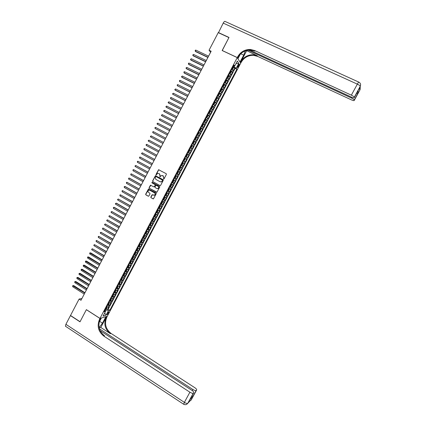 <?xml version="1.0" encoding="UTF-8"?>
<svg xmlns="http://www.w3.org/2000/svg" width="426" height="426" viewBox="0 0 426 426"><rect width="100%" height="100%" fill="white"/><g stroke="black" fill="none" stroke-linecap="round" stroke-linejoin="round"><path stroke-width="0.64" d="M163.573 179.042L164.01 178.899L166.406 174.34L166.225 173.686L158.573 169.729L155.985 174.484L156.108 174.937L157.498 173.542L158.85 173.536L159.452 173.867L160.016 175.943L159.83 176.987L161.209 175.603L163.19 175.917L163.754 177.999L163.573 179.042M108.555 313.099L108.854 312.045C108.545 311.805 108.034 312.274 107.325 313.445L107.027 314.495C107.341 314.734 107.847 314.266 108.555 313.099M150.815 197.084L150.99 197.733L153.461 198.851L156.273 193.628L156.097 192.978L148.482 188.968L145.665 194.181L145.841 194.831L148.264 196.194L148.882 195.992L150.011 193.846L149.835 193.196L148.631 192.52C147.811 191.78 147.817 191.029 148.658 190.262L149.824 190.241L154.553 192.887C155.373 193.606 155.373 194.357 154.563 195.129L152.119 194.741L150.815 197.084L151.155 197.77L153.206 198.926M209.049 50.225L218.229 32.642L228.932 37.573L222.148 50.524L237.25 57.606L99.982 318.398L86.382 309.643L80.061 321.71L70.514 315.48L79.087 299.068L80.999 300.298L211.163 51.221L209.049 50.225L210.593 52.313M159.984 185.582L160.607 185.379L163.264 180.32L163.083 179.671L155.442 175.698L152.604 180.938L152.78 181.588L160.144 185.635L152.78 181.588M159.766 186.982L156.944 192.217L149.308 188.217L149.132 187.568L150.447 185.219L153.791 186.833L154.414 186.631L155.165 185.198L154.989 184.549L151.954 182.866L151.965 182.269L159.59 186.332L159.766 186.982M106.362 308.674L107.554 309.43L108.864 306.949L108.161 307.13L109.035 305.469L107.624 305.16M108.534 304.537L109.738 305.293L111.048 302.811L110.35 302.977L111.223 301.315L109.812 300.996M110.712 300.389L111.916 301.15L113.231 298.663L112.539 298.823L113.412 297.156L112.006 296.826M112.89 296.246L114.104 297.007L115.414 294.515L114.727 294.659L115.606 292.992L114.205 292.657M115.068 292.092L116.287 292.854L117.603 290.362L116.921 290.495L117.8 288.828L116.404 288.477M117.251 287.933L118.476 288.7L119.791 286.203L119.12 286.325L119.999 284.653L118.604 284.296M119.434 283.775L120.67 284.536L121.985 282.039L121.319 282.15L122.198 280.478L120.808 280.106M121.618 279.605L122.864 280.372L124.179 277.869L123.519 277.97L124.403 276.293L123.018 275.915M123.806 275.436L125.058 276.202L126.378 273.7L125.723 273.785L126.607 272.107L125.228 271.719M126 271.261L127.257 272.028L128.577 269.52L127.928 269.594L128.812 267.917L127.438 267.517M128.194 267.081L129.461 267.847L130.782 265.339L130.138 265.403L131.022 263.721L129.653 263.311M130.388 262.895L131.661 263.667L132.987 261.154L132.348 261.202L133.231 259.525L131.868 259.104M132.587 258.71L133.87 259.477L135.191 256.963L134.563 257L135.447 255.318L134.089 254.886M134.786 254.514L136.075 255.286L137.401 252.767L136.778 252.794L137.667 251.111L136.309 250.669M136.986 250.318L138.285 251.09L139.616 248.566L138.998 248.582L139.882 246.894L138.53 246.446M139.19 246.111L140.5 246.888L141.831 244.364L141.219 244.364L142.108 242.676L140.756 242.218M141.4 241.904L142.715 242.682L144.047 240.152L143.44 240.142L144.329 238.453L142.987 237.985M143.61 237.692L144.936 238.469L146.267 235.94L145.665 235.919L146.555 234.225L145.218 233.746M145.82 233.475L147.156 234.252L148.488 231.723L147.897 231.685L148.786 229.992L147.449 229.502M148.03 229.252L149.377 230.035L150.713 227.5L150.122 227.452L151.017 225.753L149.686 225.253M150.25 225.024L151.603 225.807L152.939 223.272L152.359 223.208L153.254 221.515L151.928 221.003M152.465 220.796L153.829 221.579L155.17 219.039L154.595 218.964L155.49 217.265L154.164 216.743M154.686 216.557L156.06 217.345L157.402 214.8L156.832 214.715L157.726 213.016L156.411 212.483M156.555 212.207L158.296 213.106L159.633 210.561L159.074 210.46L159.968 208.756L158.658 208.218M159.111 208.058L160.527 208.862L161.869 206.312L161.316 206.2L162.21 204.496L160.906 203.947M161.262 203.766L162.769 204.613L164.111 202.062L163.563 201.94L164.457 200.231L163.153 199.672M163.366 199.437L165.006 200.358L166.353 197.808L165.81 197.669L166.71 195.96L165.41 195.39M165.538 195.145L167.248 196.104L168.595 193.548L168.057 193.399L168.957 191.684L167.663 191.104M167.78 190.885L169.495 191.838L170.842 189.277L170.309 189.117L171.215 187.408L169.921 186.812M170.022 186.625L171.742 187.573L173.094 185.012L172.567 184.836L173.467 183.121L172.184 182.52M172.269 182.355L173.994 183.302L175.347 180.736L174.825 180.549L175.73 178.829L174.447 178.217M174.522 178.079L176.247 179.021L177.599 176.455L177.083 176.257L177.988 174.538L176.715 173.915M176.774 173.803L178.499 174.74L179.857 172.173L179.346 171.96L180.257 170.24L178.984 169.607M179.026 169.521L180.757 170.453L182.115 167.881L181.614 167.658L182.52 165.938L181.252 165.288M181.284 165.229L183.02 166.167L184.378 163.589L183.883 163.35L184.788 161.624L183.526 160.969M183.542 160.937L185.283 161.869L186.641 159.287L186.151 159.036L187.062 157.311L185.805 156.646L187.546 157.567L188.91 154.984L187.163 154.063L188.91 154.984M188.425 154.723L189.336 152.993L189.815 153.264L191.178 150.676L189.432 149.755M189.453 149.718L190.704 150.399L191.615 148.674L192.083 148.951L193.447 146.363L191.7 145.447M191.732 145.383L192.978 146.075L193.894 144.345L194.357 144.638L195.72 142.044L193.974 141.134M194.022 141.038L195.262 141.746L196.173 140.01L196.631 140.319L197.999 137.726L196.248 136.81M196.306 136.693L197.542 137.412L198.457 135.676L198.91 135.995L200.279 133.397L198.521 132.486M198.601 132.342L199.831 133.066L200.747 131.33L201.189 131.661L202.563 129.062L200.8 128.157M200.891 127.986L202.116 128.721L203.037 126.985L203.474 127.331L204.847 124.727L203.085 123.828M203.186 123.625L204.411 124.371L205.327 122.629L205.758 122.992L207.132 120.382L205.369 119.488M205.486 119.259L206.701 120.02L207.622 118.274L208.048 118.646L209.422 116.037L207.654 115.142L207.952 116.005L206.812 117.539L207.947 115.377M207.787 114.887L209.001 115.659L209.917 113.912L210.337 114.296L211.717 111.687L210.05 110.851M210.093 110.515L211.296 111.292L212.217 109.546L212.633 109.945L214.012 107.331L212.468 106.559M212.398 106.133L213.602 106.921L214.523 105.174L214.928 105.584L216.307 102.964L214.842 102.24M214.704 101.745L215.902 102.549L216.823 100.797L217.228 101.223L218.607 98.598L216.866 97.639M217.015 97.357L218.208 98.166L219.134 96.414L219.528 96.851L220.908 94.226L219.177 93.251M219.331 92.959L220.519 93.784L221.445 92.027L221.829 92.479L223.213 89.854L221.776 89.151M221.648 88.56L222.83 89.396L223.756 87.639L224.14 88.102L225.524 85.472L224.092 84.774M223.964 84.156L225.146 84.998L226.073 83.24L226.446 83.72L227.83 81.084L226.408 80.397M226.286 79.742L227.463 80.599L228.389 78.837L228.757 79.327L230.146 76.696L228.725 76.009M228.613 75.327L229.779 76.195L230.711 74.433L231.073 74.933L232.463 72.298L230.94 70.908M231.046 71.621L232.463 72.298M238.294 64.944L237.325 67.675L238.869 65.844L239.327 64.076L238.294 64.944M237.25 57.606L240.706 63.192L107.304 316.252L99.982 318.398M107.554 309.43L108.199 309.26L109.812 310.282L236.872 69.22L236.212 68.219L233.294 66.44M109.812 310.282L108.47 310.65L106.063 315.213L103.071 316.071L105.499 311.454L104.109 311.832L234.066 64.97L234.753 66.009L237.346 61.078L238.773 63.352L236.212 68.219M108.199 309.26L235.099 68.373L234.779 67.899L233.389 70.54L231.872 69.14M229.779 76.195L230.146 76.696M227.463 80.599L227.83 81.084M225.146 84.998L225.524 85.472M222.83 89.396L223.213 89.854M220.519 93.784L220.908 94.226M218.208 98.166L218.607 98.598M215.902 102.549L216.307 102.964M213.602 106.921L214.012 107.331M211.296 111.292L211.717 111.687M209.001 115.659L209.422 116.037M206.701 120.02L207.132 120.382M204.411 124.371L204.847 124.727M202.116 128.721L202.563 129.062M199.831 133.066L200.279 133.397M197.542 137.412L197.999 137.726M195.262 141.746L195.72 142.044M192.978 146.075L193.447 146.363M190.704 150.399L191.178 150.676M187.546 157.567L187.062 157.311M185.283 161.869L184.788 161.624M183.02 166.167L182.52 165.938M180.757 170.453L180.257 170.24M178.499 174.74L177.988 174.538M176.247 179.021L175.73 178.829M173.994 183.302L173.467 183.121M171.742 187.573L171.215 187.408M169.495 191.838L168.957 191.684M167.248 196.104L166.71 195.96M165.006 200.358L164.457 200.231M162.769 204.613L162.21 204.496M160.527 208.862L159.968 208.756M158.296 213.106L157.726 213.016M156.06 217.345L155.49 217.265M153.829 221.579L153.254 221.515M151.603 225.807L151.017 225.753M149.377 230.035L148.786 229.992M147.156 234.252L146.555 234.225M144.936 238.469L144.329 238.453M142.715 242.682L142.108 242.676M140.5 246.888L139.882 246.894M138.285 251.09L137.667 251.111M136.075 255.286L135.447 255.318M133.87 259.477L133.231 259.525M131.661 263.667L131.022 263.721M129.461 267.847L128.812 267.917M127.257 272.028L126.607 272.107M125.058 276.202L124.403 276.293M122.864 280.372L122.198 280.478M120.67 284.536L119.999 284.653M118.476 288.7L117.8 288.828M116.287 292.854L115.606 292.992M114.104 297.007L113.412 297.156M111.916 301.15L111.223 301.315M109.738 305.293L109.035 305.469M105.398 311.3L106.149 309.878L105.392 309.393M234.13 66.834L234.577 65.977M81.941 298.498L79.087 299.068M233.368 67.228L234.779 67.899M235.099 68.373L236.872 69.22M233.618 65.817L234.753 66.009M230.711 74.433L229.545 73.56M228.389 78.837L227.218 77.979M226.073 83.24L224.896 82.394M223.756 87.639L222.574 86.797M221.445 92.027L220.258 91.201M219.134 96.414L217.942 95.6M216.823 100.797L215.631 99.993M214.523 105.174L213.32 104.381M212.217 109.546L211.014 108.763M209.917 113.912L208.708 113.14M207.622 118.274L206.408 117.512M205.327 122.629L204.107 121.879M203.037 126.985L201.812 126.245M200.747 131.33L199.517 130.601M198.457 135.676L197.222 134.957M196.173 140.01L194.932 139.302M193.894 144.345L192.648 143.647M191.615 148.674L190.363 147.982M189.336 152.993L188.084 152.316M184.895 158.376L186.151 159.036M182.616 162.7L183.883 163.35M180.347 167.019L181.614 167.658M178.073 171.327L179.346 171.96M175.805 175.634L177.083 176.257M173.542 179.937L174.825 180.549M171.279 184.234L172.567 184.836M169.021 188.532L170.309 189.117M166.763 192.818L168.057 193.399M164.505 197.1L165.81 197.669M162.253 201.381L163.563 201.94M160.006 205.657L161.316 206.2M157.758 209.922L159.074 210.46M155.511 214.187L156.832 214.715M153.269 218.447L154.595 218.964M151.028 222.702L152.359 223.208M148.791 226.951L150.122 227.452M146.555 231.201L147.897 231.685M144.323 235.44L145.665 235.919M142.092 239.678L143.44 240.142M139.866 243.906L141.219 244.364M137.641 248.134L138.998 248.582M134.254 254.572L135.186 254.21L135.846 252.948L135.425 252.362L136.778 252.794M133.2 256.574L134.563 257M130.979 260.787L132.348 261.202M128.764 264.999L130.138 265.403M126.554 269.2L127.928 269.594M124.344 273.396L125.723 273.785M122.134 277.592L123.519 277.97M119.93 281.783L121.319 282.15M117.725 285.968L119.12 286.325M115.526 290.149L116.921 290.495M113.327 294.323L114.727 294.659M111.133 298.493L112.539 298.823M108.939 302.662L110.35 302.977M105.499 311.454L104.849 310.426M106.745 306.827L108.161 307.13M106.149 309.878L108.47 310.65M235.961 63.703L238.773 63.352M106.063 315.213L104.711 312.95M163.701 179.08L163.909 178.052L163.19 175.917M162.466 175.528L163.344 175.975M158.738 173.483L159.606 173.925L160.176 175.997L159.963 177.024M159.015 169.745L158.52 170.001L156.235 174.974M155.873 175.704L155.399 175.959L152.764 180.991L152.939 181.641M162.45 180.48L162.327 180.028L155.991 176.534L155.229 177.301L155.794 179.373L160.117 181.764L161.529 181.732L162.604 180.533L162.327 180.028M156.054 176.556L162.482 180.081M160.442 181.891L161.683 181.785L162.125 181.103M162.604 180.533L162.279 181.156M156.491 192.232L149.308 188.217M150.868 185.209L149.297 187.61L149.473 188.26M153.962 186.886L154.574 186.673L155.325 185.246L155.149 184.596L151.954 182.866M152.29 182.28L152.119 182.914M156.821 188.521L158.014 188.489C158.845 187.712 158.845 186.961 158.019 186.231L155.911 185.315L154.973 186.939L155.149 187.589L156.821 188.521M157.146 188.643L158.174 188.532C158.999 187.76 159.005 187.009 158.179 186.279L158.019 186.231M156.507 185.353L158.179 186.279M152.54 194.714L150.98 197.121M153.727 195.3L154.723 195.172C155.538 194.394 155.533 193.649 154.713 192.93L154.553 192.887M149.643 190.156L154.713 192.93M148.898 188.952L145.836 194.224L146.006 194.874L148.461 196.253M231.888 69.113L232.644 69.113L233.336 67.787L233.102 66.802M232.213 69.268L231.936 69.012M208.58 56.168L195.822 50.108L195.257 51.189L195.566 51.573L207.909 57.446M233.373 67.079L232.223 69.262M232.378 68.176L232.66 67.643M195.822 50.108L195.215 50.295L195.257 51.189L208.01 57.26M218.447 32.743L223.208 23.11L357.345 84.14C358.287 82.458 358.798 81.787 358.868 82.138C360.471 83.049 360.955 84.38 360.321 86.132L354.262 97.282C354.086 96.729 353.117 96.02 351.354 95.163L357.345 84.14C359.113 84.998 360.077 85.717 360.231 86.308L359.832 87.362L359.709 90.067L360.087 89.369L359.709 90.067M218.298 32.504L229.002 37.44L222.228 50.561M239.998 62.047L243.709 55.167L245.339 50.875M240.067 62.079L240.727 63.149L241.121 62.404C243.938 57.617 248.049 55.258 253.459 55.321L257.581 56.36L351.397 99.865C353.106 100.611 354.049 100.802 354.23 100.435L359.991 89.843M246.606 50.854L240.796 61.871C243.619 57.073 247.746 54.704 253.166 54.768L257.299 55.811L246.42 50.518M222.17 50.476L237.277 57.558L237.681 56.791C240.578 51.85 244.817 49.411 250.381 49.464L254.626 50.524L351.354 95.163M237.277 57.558L237.969 58.681L240.355 54.15M357.792 91.164L358.117 90.573L358.026 93.102L354.23 100.435M354.23 100.073L354.23 100.067C354.059 99.535 353.111 98.848 351.381 98.001L351.775 97.277M248.028 50.167L351.381 98.001M223.208 23.11C224.103 21.54 224.784 21.007 225.248 21.513L358.708 82.064M249.577 50.028L351.375 97.096C353.117 97.858 354.075 98.044 354.256 97.66L358.117 90.573M360.135 86.803L354.256 97.66M237.681 56.791L238.022 57.35C240.919 52.43 245.136 49.996 250.69 50.05L254.924 51.104L254.626 50.524M354.23 100.067L358.021 93.102L356.551 93.443M191.205 399.663L187.786 403.268C187.126 403.651 185.986 403.353 184.373 402.373L189.9 392.202C191.519 393.177 192.648 393.491 193.297 393.139L187.791 403.262L193.697 392.767C194.027 392.213 193.436 391.409 191.934 390.354L100.099 330.651M65.774 326.454L65.428 326.22L65.902 324.314L70.45 315.607L79.997 321.832L86.361 309.686L99.961 318.44L99.583 319.159C96.793 325.933 98.204 331.582 103.816 336.098L189.9 392.202M99.12 327.658L102.474 323.164L105.877 316.704L107.277 316.289L106.91 316.992C104.2 323.574 105.579 329.053 111.053 333.43L194.842 387.713C196.322 388.741 196.903 389.524 196.594 390.062L192.701 396.867L190.134 399.316L190.475 398.688M101.393 317.982L99.088 322.455M101.431 318.009L99.961 318.44M100.797 327.477L106.218 317.194C103.497 323.797 104.881 329.293 110.366 333.68L100.797 327.477L99.194 328.009M99.396 328.787L192.882 389.497C194.469 390.45 195.577 390.759 196.205 390.418L192.701 396.867L192.062 395.765M99.583 319.159L100.318 318.941C97.533 325.698 98.944 331.327 104.54 335.832L103.816 336.098M229.561 73.528L230.322 73.517L231.02 72.196L230.775 71.222M229.891 73.682L229.614 73.432M206.301 60.529L193.564 54.443L192.999 55.524L193.319 55.902L205.636 61.797M231.052 71.493L229.902 73.677M230.051 72.59L230.333 72.063M193.564 54.443L192.733 55.06L192.999 55.524L205.731 61.616M227.244 77.931L228.006 77.921L228.698 76.6L228.448 75.636M227.569 78.091L227.287 77.846M204.027 64.885L191.306 58.772L190.747 59.853L191.066 60.22L203.367 66.142M227.729 77.005L228.006 76.478M191.306 58.772L190.486 59.384L190.747 59.853L203.458 65.971M224.923 82.335L225.689 82.319L226.382 80.999L226.126 80.051M225.253 82.495L224.971 82.25M201.754 69.23L189.059 63.096L188.494 64.177L188.819 64.534L201.099 70.482M226.408 80.312L225.263 82.49M225.407 81.414L225.689 80.887M189.059 63.096L188.457 63.272L188.494 64.177L201.184 70.322M222.612 86.734L223.378 86.707L224.071 85.392L223.81 84.454M222.936 86.893L222.649 86.654M199.48 73.576L186.806 67.414L186.247 68.495L186.577 68.847L198.835 74.816M223.091 85.818L223.368 85.291M186.806 67.414L185.986 68.022L186.247 68.495L198.915 74.662M220.295 91.127L221.067 91.095L221.76 89.779L221.493 88.853M220.62 91.286L220.333 91.052M197.211 77.921L184.559 71.733L184 72.809L184.336 73.15L196.572 79.145M220.774 90.216L221.051 89.689M184.559 71.733L183.968 71.903L184 72.809L196.647 79.002M217.984 95.515L218.314 95.674L218.021 95.445M218.325 95.669L219.454 94.162L219.465 93.496L218.325 95.669M194.948 82.255L182.317 76.041L181.758 77.122L182.094 77.452L194.315 83.469M218.463 94.609L218.74 94.082M182.317 76.041L181.503 76.637L181.758 77.122L194.378 83.336M215.678 99.897L216.003 100.057L215.71 99.833M216.014 100.051L217.148 98.539L217.159 97.868L216.014 100.051M192.685 86.584L180.076 80.349L179.516 81.425L179.857 81.749L192.057 87.788M216.152 99.002L216.429 98.475M180.076 80.349L179.49 80.509L179.516 81.425L192.121 87.665M213.373 104.274L214.156 104.226L214.842 102.916L214.56 102.027M213.698 104.434L213.405 104.216M190.422 90.908L177.839 84.652L177.275 85.727L189.799 92.107M213.841 103.385L214.118 102.858M177.839 84.652L177.253 84.806L177.275 85.727L189.858 91.989M211.072 108.646L211.855 108.593L212.542 107.283L212.255 106.404M212.547 106.638L211.408 108.806L211.099 108.593M188.164 95.232L175.603 88.949L175.043 90.019L175.395 90.328L187.546 96.414M211.536 107.762L211.813 107.24M175.603 88.949L174.793 89.529L175.043 90.019L187.6 96.313M208.772 113.018L209.56 112.954L210.247 111.649L209.949 110.781M209.097 113.178L208.799 112.97M185.912 99.546L173.366 93.241L172.807 94.311L185.299 100.722M210.247 111.01L209.107 113.172M209.235 112.139L209.512 111.612M173.366 93.241L172.562 93.816L172.807 94.311L185.347 100.627M206.477 117.379L206.796 117.544L206.498 117.336M183.654 103.859L171.135 97.527L170.576 98.598L170.938 98.885L183.047 105.02M206.935 116.506L207.212 115.984M171.135 97.527L170.554 97.671L170.576 98.598L183.095 104.934M204.182 121.74L204.97 121.666L205.657 120.361L205.348 119.52M205.651 119.738L204.517 121.895L204.203 121.698M181.407 108.167L168.904 101.809L168.35 102.879L168.712 103.161L180.805 109.317M204.64 120.872L204.911 120.345M168.904 101.809L168.105 102.378L168.35 102.879L180.842 109.242M201.892 126.091L202.685 126.011L203.367 124.706L203.053 123.881M203.356 124.094L202.222 126.25L201.908 126.059M179.16 112.469L166.678 106.085L166.124 107.155L166.491 107.427L178.563 113.609M202.781 124.807L202.345 125.228M166.678 106.085L165.879 106.654L166.124 107.155L178.595 113.545M199.602 130.441L200.396 130.356L201.083 129.051L200.763 128.237M201.067 128.444L199.932 130.601L199.613 130.409M176.912 116.767L164.452 110.361L163.898 111.426L164.271 111.692L176.321 117.895M200.05 129.584L200.326 129.062M164.452 110.361L163.659 110.92L163.898 111.426L176.353 117.837M197.313 134.781L198.111 134.691L198.798 133.391L198.468 132.587M197.632 134.951L197.329 134.76M174.671 121.059L162.231 114.626L161.678 115.696L162.056 115.947L174.085 122.177M198.196 133.508L197.76 133.934M162.231 114.626L161.438 115.185L161.678 115.696L174.106 122.129M195.348 139.291L195.039 139.105L195.832 139.025L196.514 137.726L196.184 136.932M172.429 125.345L160.011 118.891L159.457 119.956L159.841 120.201L171.848 126.453M195.912 137.854L195.475 138.28M160.011 118.891L159.223 119.445L159.457 119.956L171.87 126.415M192.749 143.455L193.553 143.354L194.235 142.055L193.899 141.272M193.069 143.626L192.754 143.445M170.192 129.626L157.796 123.151L157.242 124.216L169.617 130.729M194.208 141.469L193.079 143.615M193.628 142.193L193.191 142.619M157.796 123.151L157.008 123.7L157.242 124.216L169.633 130.697M190.47 147.785L191.274 147.678L191.961 146.379L191.615 145.612M191.929 145.804L190.8 147.944L190.475 147.774M167.956 133.908L155.581 127.406L155.027 128.471L167.386 134.994M191.343 146.528L190.907 146.954M155.581 127.406L155.016 127.523L155.027 128.471L167.397 134.973M188.51 152.279L188.196 152.103L189 151.997L189.682 150.697L189.336 149.941M153.211 132.939L165.16 139.259L153.211 132.939M188.627 151.283L188.899 150.761M165.719 138.178L153.371 131.655L152.817 132.715L152.806 131.767L153.371 131.655M185.917 156.427L186.732 156.31L187.413 155.016L187.057 154.271M186.79 155.181L186.348 155.607M163.488 142.449L151.161 135.899L150.607 136.959L162.934 143.514M150.607 136.959L150.378 136.437L151.161 135.899M185.102 158.754L184.783 158.589L185.145 159.324L183.979 160.906L185.102 158.77M183.979 160.906L183.643 160.751M148.397 141.198L148.173 140.671L148.951 140.143L161.262 146.714L148.951 140.143L148.397 141.198L160.703 147.779M184.245 160.016L184.351 159.409M181.375 165.064L182.195 164.921L182.876 163.632L182.509 162.908M181.705 165.219L182.829 163.083L182.514 162.897M146.198 145.436L146.193 144.478L146.746 144.377L159.036 150.974L147.151 144.574L146.746 144.377L146.198 145.436L158.477 152.034M181.971 164.329L182.078 163.728M179.106 169.372L179.932 169.218L180.613 167.929L180.241 167.221M180.56 167.375L180.246 167.205M156.827 155.202L144.542 148.61L143.993 149.664L156.257 156.289M179.538 168.558L180.017 168.153M156.811 155.229L144.542 148.61L143.993 148.706L143.993 149.664M176.838 173.68L177.674 173.515L178.35 172.226L177.972 171.529M178.297 171.678L177.977 171.508M154.611 159.441L142.343 152.833L141.794 153.892L154.036 160.538M177.44 172.945L177.749 172.461M154.59 159.478L142.343 152.833L141.576 153.349L141.794 153.892M174.575 177.977L175.411 177.802L176.092 176.518L175.704 175.831M174.916 178.116L176.034 175.991L175.72 175.805M152.396 163.68L140.143 157.056L139.595 158.11L151.816 164.782M175.177 177.243L175.485 176.763M152.375 163.722L140.143 157.056L139.6 157.146L139.595 158.11M172.312 182.275L173.158 182.088L173.835 180.805L173.441 180.129M172.658 182.408L173.776 180.289L173.457 180.102M150.186 167.908L137.949 161.273L137.401 162.327L149.601 169.021M172.913 181.54L173.015 180.944M150.154 167.961L137.949 161.273L137.406 161.358L137.401 162.327M170.054 186.567L170.906 186.37L171.577 185.086L171.183 184.421M170.4 186.695L171.518 184.575L171.199 184.389M147.976 172.136L135.756 165.485L135.207 166.539L147.391 173.26M170.485 185.752L170.751 185.235M147.944 172.2L135.756 165.485L134.994 165.991L135.207 166.539M167.796 190.853L168.653 190.646L169.33 189.362L168.925 188.707M168.142 190.976L169.26 188.856L168.946 188.67M145.767 176.359L133.998 169.841L133.567 169.692L133.018 170.746L145.181 177.488M168.227 190.039L168.499 189.522M145.729 176.433L133.567 169.692L133.029 169.772L133.018 170.746M165.544 195.135L166.406 194.916L167.077 193.633L166.672 192.994M165.895 195.252L167.008 193.138L166.694 192.951M143.567 180.576L131.378 173.899L130.83 174.948L142.971 181.716M166.145 194.394L166.241 193.803M143.525 180.656L131.378 173.899L130.841 173.973L130.83 174.948M163.291 199.411L164.159 199.182L164.83 197.904L164.42 197.27M164.755 197.398L164.441 197.222M141.363 184.788L129.632 178.228L129.195 178.095L128.647 179.144L140.766 185.933M163.722 198.596L163.989 198.085M141.315 184.879L129.195 178.095L128.657 178.169L128.647 179.144M161.044 203.681L161.912 203.442L162.588 202.164L162.168 201.546M162.508 201.668L162.194 201.493M139.164 189L127.012 182.291L126.463 183.34L138.562 190.15M161.646 202.941L161.742 202.355M139.11 189.096L127.012 182.291L126.479 182.36L126.463 183.34M158.797 207.947L159.675 207.696L160.346 206.424L159.92 205.811M159.154 208.058L160.261 205.944L159.952 205.758M136.964 193.202L125.276 186.593L124.829 186.481L124.285 187.525L136.363 194.362M159.223 207.137L159.494 206.626M136.911 193.308L124.829 186.481L124.296 186.545L124.285 187.525M157.705 210.018L158.019 210.194L156.912 212.313L157.434 211.951L158.105 210.673L157.673 210.077M134.77 197.403L122.651 190.667L122.108 191.711L134.163 198.569M156.981 211.397L157.247 210.886M134.712 197.52L122.651 190.667L122.124 190.726L122.108 191.711M154.313 216.467L155.197 216.195L155.868 214.922L155.431 214.337M155.778 214.448L155.469 214.273M132.582 201.594L120.473 194.847L119.93 195.891L131.964 202.771M154.739 215.657L155.005 215.146M132.513 201.722L120.473 194.847L119.946 194.906L119.93 195.891M152.077 220.721L152.966 220.439L153.637 219.166L153.195 218.591M153.541 218.703L153.232 218.522M130.393 205.785L118.3 199.022L117.757 200.066L129.77 206.972M152.497 219.912L152.769 219.401M130.319 205.923L118.3 199.022L117.56 199.49L117.757 200.066M149.84 224.965L150.735 224.678L151.4 223.405L150.958 222.841M150.202 225.061L151.305 222.958L150.996 222.771M128.205 209.97L116.591 203.277L116.128 203.197L115.584 204.235L127.582 211.163M150.261 224.161L150.532 223.65M128.13 210.114L116.128 203.197L115.387 203.66L115.584 204.235M147.604 229.209L148.504 228.911L149.175 227.638L148.722 227.09M147.971 229.3L149.073 227.202L148.765 227.01M126.016 214.15L114.424 207.435L113.96 207.361L113.417 208.405L125.393 215.354M148.03 228.405L148.296 227.894M125.936 214.305L113.96 207.361L113.438 207.409L113.417 208.405M145.373 233.448L146.278 233.139L146.943 231.866L146.491 231.329M145.74 233.533L146.842 231.435L146.533 231.243M123.838 218.33L111.793 211.525L111.25 212.563L123.205 219.534M145.798 232.644L146.065 232.133M123.753 218.49L111.793 211.525L111.058 211.983L111.25 212.563M143.147 237.681L144.052 237.362L144.723 236.095L144.26 235.567M144.611 235.658L144.308 235.477M121.655 222.5L109.626 215.684L109.088 216.722L121.021 223.714M143.567 236.877L143.834 236.371M121.564 222.67L109.626 215.684L108.896 216.136L109.088 216.722M140.915 241.909L141.831 241.579L142.497 240.312L142.028 239.795M141.288 241.984L142.39 239.897L142.082 239.705M119.477 226.669L107.464 219.837L106.926 220.876L118.838 227.889M141.341 241.111L141.608 240.599M119.386 226.85L107.464 219.837L106.734 220.285L106.926 220.876M138.695 246.137L139.616 245.791L140.282 244.529L139.808 244.023M140.165 244.109L139.856 243.928M117.304 230.833L105.307 223.985L104.764 225.024L116.66 232.064M139.116 245.333L139.382 244.828M117.203 231.02L105.307 223.985L104.578 224.427L104.764 225.024M136.474 250.355L137.396 250.003L138.061 248.741L137.582 248.246M136.847 250.424L137.944 248.337L137.635 248.145M115.132 234.987L103.151 228.128L102.607 229.167L114.482 236.228M136.895 249.556L137.161 249.05M115.025 235.184L103.151 228.128L102.639 228.155L102.607 229.167M134.632 254.631L135.729 252.549L135.361 252.464M112.959 239.14L100.994 232.271L100.456 233.304L112.31 240.386M134.675 253.768L134.941 253.262M112.853 239.348L100.994 232.271L100.27 232.708L100.456 233.304M132.039 258.779L132.971 258.406L133.636 257.15L133.146 256.676M110.792 243.294L98.843 236.403L98.305 237.436L110.137 244.545M132.459 257.98L132.726 257.474M110.68 243.507L98.843 236.403L98.337 236.425L98.305 237.436M129.823 262.986L130.761 262.602L131.426 261.346L130.931 260.882M130.202 263.039L131.144 260.861M108.625 247.437L96.691 240.536L96.154 241.569L107.964 248.699M130.244 262.187L130.51 261.681M108.508 247.66L96.691 240.536L96.185 240.552L96.154 241.569M127.614 267.187L128.556 266.793L129.216 265.536L128.716 265.089M127.992 267.24L128.993 265.094M106.463 251.58L94.54 244.662L94.008 245.695L105.797 252.847M128.029 266.388L128.295 265.888M106.34 251.809L94.54 244.662L93.826 245.088L94.008 245.695M125.404 271.383L126.352 270.979L127.012 269.727L126.506 269.285M104.301 255.712L92.394 248.784L91.862 249.817L103.635 256.99M125.819 270.59L126.085 270.084M104.173 255.951L92.394 248.784L91.686 249.205L91.862 249.817M123.194 275.574L124.152 275.164L124.813 273.907L124.296 273.481M102.139 259.844L90.759 252.884L90.253 252.9L89.716 253.933L101.468 261.127M123.615 274.781L123.881 274.275M102.011 260.094L89.758 252.906L90.759 252.884M89.716 253.933L89.758 252.906M122.448 277.725L122.092 277.672M121.378 279.802L122.47 277.731L121.953 279.339L120.989 279.765M99.982 263.971L88.624 256.99L88.113 257.016L87.575 258.044L99.311 265.265M121.41 278.966L121.676 278.466M99.849 264.232L87.618 257.016L88.624 256.99M87.575 258.044L87.618 257.016M120.223 281.905L119.892 281.858M119.179 283.982L120.265 281.921L119.754 283.514L118.79 283.945M97.831 268.092L86.489 261.09L85.972 261.127L85.44 262.15L97.149 269.392M119.205 283.152L119.472 282.651M97.692 268.359L85.482 261.122L86.489 261.09M85.44 262.15L85.482 261.122M118.007 286.086L117.688 286.038M118.082 286.112L117.56 287.678L116.591 288.125M95.68 272.209L84.359 265.19L83.837 265.228L83.304 266.255L94.993 273.519M117.006 287.332L117.272 286.831M95.536 272.486L83.347 265.222L84.359 265.19M83.304 266.255L83.347 265.222M115.787 290.255L115.489 290.212M115.888 290.298L115.366 291.842L114.392 292.3M93.528 276.325L82.229 269.28L81.701 269.328L81.169 270.356L92.841 277.64M114.812 291.506L115.073 291.006M93.379 276.607L81.217 269.317L82.229 269.28M81.169 270.356L81.217 269.317M113.572 294.425L113.295 294.382M113.699 294.472L113.178 296.001L112.198 296.469M91.382 280.436L80.099 273.37L79.571 273.423L79.039 274.45L90.69 281.756M112.613 295.676L112.879 295.175M91.228 280.729L79.087 273.412L80.099 273.37M79.039 274.45L79.087 273.412M111.516 298.647L110.989 300.16L110.004 300.634M89.236 284.536L77.974 277.454L77.441 277.518L76.909 278.54L88.539 285.867M110.425 299.84L110.685 299.34M89.077 284.84L76.957 277.502L77.974 277.454M76.909 278.54L76.957 277.502M109.333 302.817L108.806 304.308L107.815 304.792M87.096 288.636L75.849 281.533L75.311 281.602L74.779 282.624L86.393 289.973M108.231 303.999L108.497 303.504M86.931 288.95L74.832 281.581L75.849 281.533M74.779 282.624L74.832 281.581M107.155 306.981L106.622 308.451L105.627 308.946M84.955 292.731L73.73 285.606L73.187 285.686L72.654 286.703L84.252 294.078M106.042 308.158L106.308 307.657M84.785 293.051L72.708 285.66L73.73 285.606M72.654 286.703L72.708 285.66M232.106 71.786L233.033 70.024M238.027 65.45L238.869 65.844M237.548 66.424L238.358 66.813M240.796 61.871L241.121 62.404M257.299 55.811L257.581 56.36M359.762 88.832L360.172 89.194L360.204 86.712M240.733 53.777L243.709 55.167M106.218 317.194L106.91 316.992M110.366 333.68L111.053 333.43M190.134 399.316L193.697 392.767M189.213 401.585L191.189 399.987L196.594 390.062M65.902 324.314L184.373 402.373L183.697 404.279M192.286 390.594L192.882 389.497M190.853 400.312L190.358 400.477M99.668 321.353L102.474 323.164M227.58 78.086L228.73 75.903M222.947 86.888L224.092 84.71M220.636 91.281L221.781 89.109M213.708 104.429L214.853 102.267M197.648 134.941L198.777 132.795M195.364 139.281L196.492 137.135M188.521 152.274L189.65 150.133M186.247 156.592L187.376 154.452M179.442 169.521L180.56 167.391M177.179 173.824L178.297 171.694M163.643 199.528L164.755 197.414M161.395 203.793L162.508 201.679M154.67 216.568L155.783 214.464M152.433 220.817L153.541 218.714M143.514 237.761L144.616 235.669M139.068 246.207L140.165 244.119M132.417 258.838L133.514 256.756M125.787 271.431L126.879 269.354M123.583 275.617L124.674 273.545M116.98 288.152L118.061 286.107M114.786 292.321L115.861 290.287M112.592 296.491L113.662 294.462M110.403 300.649L111.468 298.631M108.215 304.803L109.274 302.795M106.031 308.957L107.08 306.954M250.69 50.05L250.381 49.464M253.166 54.768L253.459 55.321M65.428 326.22L183.569 404.199C185.225 405.067 186.631 404.759 187.786 403.268M190.14 399.306L192.701 396.862"/></g></svg>
